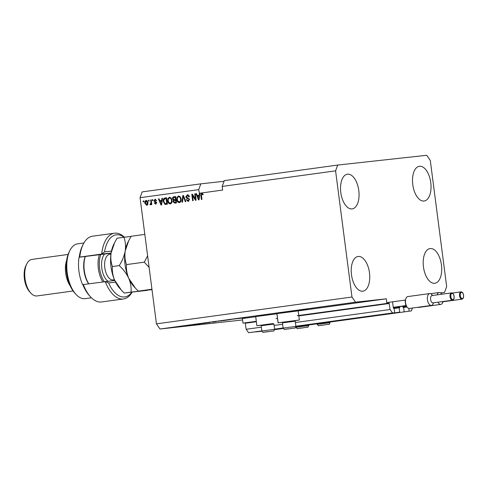 <?xml version="1.0" encoding="UTF-8"?>
<svg xmlns="http://www.w3.org/2000/svg" width="488" height="488" viewBox="0 0 488 488"><rect width="100%" height="100%" fill="white"/><g stroke="black" fill="none" stroke-linecap="round" stroke-linejoin="round"><path stroke-width="0.73" d="M256.304 321.299L242.987 323.129L242.396 318.554L255.712 316.73M392.602 302.2L393.358 308.05L394.121 308.337L394.688 312.723L392.462 312.967L390.095 309.52L389.07 303.139L297.247 315.681M277.581 318.377L275.976 318.603M386.892 303.377L386.301 298.808L298.174 310.899L299.364 320.03L294.654 320.75M276.989 313.808L255.694 316.56L256.877 325.703L261.611 325.197M256.316 321.36L242.987 323.129M245.165 322.885L246.184 329.266L261.348 327.186M390.095 309.52L295.411 322.513M282.619 324.27L274.134 325.429M261.83 330.894L248.557 332.712L246.184 329.266M392.462 312.967L295.893 326.222M283.101 327.973L274.616 329.138M261.836 330.955L248.557 332.712M394.688 312.723L295.899 326.283M283.107 328.034L274.622 329.199M295.917 326.417L399.709 312.174L399.135 307.788L399.66 307.727L399.702 306.61M399.135 307.788L394.133 308.471M261.855 331.09L255.779 331.785M283.131 328.168L261.842 331.01L261.165 325.783L267.43 324.886L273.963 324.117L274.646 329.345C272.694 332.291 276.409 330.089 268.534 331.688L268.534 331.688C260.848 332.133 264.264 333.395 261.842 331.01M255.797 331.919L261.885 331.206M399.709 312.174L295.929 326.533M283.156 328.29L274.652 329.455M402.722 306.196L403.07 307.355L403.588 307.294L404.155 311.686M407.022 306.964L403.606 307.434M412.451 308.032L411.402 310.886L295.929 326.673M283.199 328.418L274.652 329.595M409.176 311.137L408.822 308.404M411.402 310.886L295.923 326.734M283.223 328.479L274.652 329.656M386.301 298.808L355.526 302.188L159.997 329.016L156.447 323.843L140.056 197.683L142.185 191.888L200.843 183.836L198.714 189.637L140.056 197.683M307.635 309.16L289.591 311.381L307.635 309.16M230.684 319.39L245.067 317.749L229.031 319.628M340.801 192.534A17.519 9.046 -97.8 0 1 347.419 174.192A17.519 9.046 -97.8 0 1 358.796 190.558A17.519 9.046 -97.8 0 1 352.177 208.901A17.519 9.046 -97.8 0 1 340.801 192.534M412.775 184.635A17.519 9.046 -97.8 0 1 419.387 166.292A17.519 9.046 -97.8 0 1 430.77 182.658A17.519 9.046 -97.8 0 1 424.151 201.001A17.519 9.046 -97.8 0 1 412.775 184.635M423.462 266.912A17.519 9.046 -97.8 0 1 430.074 248.569A17.519 9.046 -97.8 0 1 441.451 264.935A17.519 9.046 -97.8 0 1 434.839 283.278A17.519 9.046 -97.8 0 1 423.462 266.912M351.488 274.811A17.519 9.046 -97.8 0 1 358.1 256.474A17.519 9.046 -97.8 0 1 369.483 272.841A17.519 9.046 -97.8 0 1 362.865 291.177A17.519 9.046 -97.8 0 1 351.488 274.811M282.887 322.275L278.154 322.788L276.964 313.644L298.174 310.886M278.154 322.788L299.364 320.03M273.384 323.666L256.877 325.703M337.714 165.06L224.309 180.621L222.18 186.416L335.585 170.855L337.714 165.06L426.732 155.288L430.288 160.46L446.673 286.621L444.544 292.416L440.64 292.952M201.282 195.109L201.806 192.943L201.337 192.998L200.812 195.163L201.282 195.109L201.843 199.439M222.18 186.416L222.656 190.07L202.215 192.876L203.209 194.688L202.648 194.846L201.837 193.608L201.337 194.169L201.941 199.427L201.373 199.507L200.812 195.163M202.245 192.888L201.806 192.943M203.124 194.797L202.313 193.553L201.867 193.602M201.855 193.602L202.313 193.553M224.059 181.292L200.843 183.836M230.714 319.591L229.055 319.786M225.34 320.36L219.783 321.049L225.334 320.341M215.544 321.629L215.007 321.726M218.295 321.299L218.813 321.238M212.408 322.153L216.361 321.61L212.408 322.117M206.479 322.873L210.304 322.391L206.479 322.873M210.304 322.391L209.877 322.489M197.378 324.123L201.202 323.642L197.378 324.123M201.227 323.666L200.775 323.739M190.411 325.106L186.44 325.624L190.405 325.081M171.556 327.68L172.124 327.6L171.55 327.668M242.573 319.951L159.997 329.016M444.544 292.416L440.505 292.861M176.815 326.954L177.382 326.881L176.815 326.942M179.865 326.557L181.597 326.356L179.865 326.545M180.725 326.423L181.292 326.344L180.725 326.423M183.281 326.057L182.921 326.124M182.408 326.179L182.976 326.1M186.068 325.722L185.495 325.807M185.129 325.862L185.55 325.783M196.902 324.185L192.931 324.733M201.269 323.587L200.94 323.642M227.878 319.963L223.907 320.482L227.878 319.939M198.646 199.061L196.396 193.687L195.92 193.742L198.5 199.897L199.055 199.824L199.976 193.187L201.337 192.998M195.92 193.742L196.511 193.657L197.237 195.505L199.153 195.243L199.379 193.266L198.714 189.637M355.526 302.188L351.97 297.015L156.447 323.843M351.97 297.015L335.585 170.855M195.371 199L194.712 193.907L195.279 193.827L196.115 200.226L195.505 200.312L192.534 195.529L193.199 200.629L192.626 200.708L191.796 194.309L192.406 194.224L195.371 199L195.847 198.951L195.188 193.852L194.712 193.907M187.325 194.84L187.252 194.846C188.417 194.773 189.118 195.407 189.362 196.756L188.807 196.914L187.3 195.603L186.337 196.847L189.57 199.427L188.203 201.398L186.276 199.714L186.837 199.555L188.087 200.653L188.996 199.488L188.734 198.866L186.812 198.36L185.769 196.945L187.294 194.84M188.527 200.605L188.069 200.653L189.472 199.439L188.996 199.488M181.939 202.172L182.835 195.536L183.421 195.456L185.891 201.629L185.306 201.709L183.256 196.237L182.53 202.093L181.939 202.172M179.377 202.611C177.846 202.483 176.985 201.483 176.784 199.616L177.04 197.244L178.529 196.042L180.273 196.823L181.109 198.945C181.42 200.836 180.847 202.062 179.377 202.611L179.352 202.611M170.275 203.856C168.744 203.728 167.884 202.734 167.683 200.867L167.939 198.488L169.428 197.292L171.172 198.073L172.008 200.19C172.325 202.087 171.745 203.307 170.275 203.856L170.251 203.862M161.68 200.385L161.912 198.409L162.504 198.323L161.589 204.966L161.034 205.039L158.454 198.884L159.039 198.799L159.771 200.647L162.156 200.33L162.382 198.354L161.912 198.409M143.283 201.892L143.167 200.977L143.734 200.904L143.85 201.819L143.283 201.892M144.826 203.167C144.57 201.794 144.973 200.904 146.034 200.501C147.144 200.599 147.754 201.331 147.876 202.703C148.114 204.057 147.712 204.929 146.656 205.32L144.826 203.167L145.296 203.118C145.04 201.739 145.448 200.849 146.504 200.452M148.547 201.172L148.425 200.257L148.993 200.178L149.114 201.093L148.547 201.172M150.944 202.368L150.627 199.958L151.201 199.879L151.805 204.533L151.231 204.612L151.14 203.868L150.572 204.783L150.005 204.606L150.133 203.917L150.963 203.331L150.944 202.368L151.414 202.319L151.103 199.903L150.627 199.958M152.384 200.647L152.262 199.732L152.835 199.653L152.951 200.568L152.384 200.647M153.873 200.952L155.019 199.269L156.575 200.58L156.014 200.739L155.068 199.94L154.428 200.763L156.758 202.587L155.672 204.088L154.202 202.935L154.757 202.77L155.562 203.423L156.203 202.758L153.873 200.952L154.342 200.904L155.495 199.214M165.847 204.381L164.956 204.381L163.279 201.514C162.937 199.629 163.492 198.457 164.944 197.994L166.554 197.768L167.39 204.167L165.706 204.399M174.789 203.154L173.081 201.751L173.514 200.324L172.557 198.86C172.447 197.609 172.917 196.908 173.972 196.749L175.656 196.524L176.485 202.923L174.704 203.167M143.753 201.831L143.637 200.928L143.167 200.977M147.132 205.271L145.296 203.118M146.589 204.655L147.059 204.6L147.779 202.734L146.577 201.117L146.107 201.166L145.387 203.045L146.589 204.655L147.309 202.782L146.107 201.166M147.779 202.734L147.309 202.782M149.017 201.105L148.901 200.208L148.425 200.257M151.707 204.545L151.609 203.813L151.14 203.868M151.048 204.734L150.005 204.606M150.475 204.557L150.591 203.935M150.963 203.331L151.439 203.282L150.53 203.947M151.439 203.282L151.414 202.319M152.854 200.58L152.738 199.677L152.262 199.732M156.489 200.69L155.068 199.94M156.142 204.033L154.202 202.935M156.203 202.758L156.679 202.703L156.038 203.374L155.562 203.423M156.679 202.703L155.971 202.392M156.447 202.343L154.342 200.904M161.498 204.978L161.595 201.16L160.052 201.367L161.223 204.338L161.68 204.289L162.065 201.105L161.595 201.16M161.174 204.204L158.923 198.829L158.454 198.884M162.156 200.33L159.771 200.647M161.79 203.038L161.321 203.093M166.316 204.332L165.432 204.332L163.754 201.459C163.407 199.58 163.962 198.403 165.414 197.939L164.944 197.994M165.414 197.939L166.56 197.78M165.432 204.332L164.956 204.381M163.754 201.459L163.279 201.514M165.444 203.557L167.195 203.447L166.56 198.543L165.109 198.732L163.864 199.848L163.852 201.44L164.968 203.612L166.719 203.502L166.085 198.598M166.097 203.594L165.627 203.649L166.097 203.594M167.195 203.447L166.719 203.502M170.745 203.807C169.22 203.679 168.354 202.679 168.153 200.812L167.683 200.867M168.153 200.812L168.415 198.439L167.939 198.488M168.415 198.439L169.897 197.237M170.172 203.112L170.648 203.057C171.77 202.624 172.191 201.672 171.91 200.208C171.77 198.823 171.129 198.085 170.001 197.988L169.525 198.036C168.427 198.464 168.006 199.385 168.256 200.806L168.677 202.221L170.172 203.112C171.294 202.672 171.721 201.727 171.441 200.263C171.294 198.878 170.66 198.14 169.525 198.036M171.91 200.208L171.441 200.263M175.265 203.099L173.551 201.696L173.99 200.275L173.033 198.805C172.917 197.561 173.386 196.853 174.448 196.701L175.662 196.536M173.551 201.696L173.081 201.751M173.99 200.275L173.514 200.324M173.033 198.805L172.557 198.86M174.722 199.702L175.948 199.537L175.662 197.292L173.514 197.658L173.13 198.775L174.429 199.732L175.479 199.592L175.186 197.347M175.082 202.355L176.296 202.197L176.046 200.287L174.015 200.617L173.636 201.568L174.893 202.38L175.82 202.252L175.576 200.336M176.296 202.197L175.82 202.252M175.948 199.537L175.479 199.592M179.846 202.557C178.321 202.429 177.455 201.434 177.254 199.568L176.784 199.616M177.254 199.568L177.516 197.189L177.04 197.244M177.516 197.189L178.998 195.993M179.273 201.861L179.749 201.812C180.871 201.373 181.292 200.422 181.011 198.958C180.871 197.579 180.231 196.835 179.102 196.737L178.626 196.792C177.528 197.213 177.107 198.134 177.351 199.555L177.778 200.971L179.273 201.861C180.395 201.428 180.816 200.476 180.542 199.012C180.395 197.628 179.761 196.89 178.626 196.792M181.011 198.958L180.542 199.012M182.414 202.105L183.305 195.487L182.835 195.536M185.775 201.648L183.726 196.188M183.714 196.188L183.256 196.237M189.283 196.865L187.3 195.603M188.679 201.343L186.751 199.665L186.276 199.714M189.472 199.439L189.204 198.811L188.734 198.866M189.204 198.811L186.812 198.36M187.288 198.305L186.245 196.896L185.769 196.945M186.245 196.896L187.727 194.791M195.975 200.245L193.01 195.474L192.534 195.529M193.102 200.641L192.272 194.254L191.796 194.309M198.97 199.836L198.701 199.196M199.153 195.243L197.237 195.505M199.623 195.188L199.854 193.211L199.379 193.266M199.165 199.147L199.537 195.963L197.524 196.225L198.689 199.196L199.061 196.017M199.263 197.896L198.787 197.951M199.147 199.147L198.689 199.196M176.083 327.1L174.204 327.332L176.125 327.058M191.058 325.051L189.076 325.301L191.058 325.02M192.473 324.795L196.902 324.27M200.385 323.794L197.487 324.154L200.629 323.709M206.003 323.019L203.441 323.355L206.003 322.94M204.624 323.172L201.825 323.526L204.624 323.154M209.486 322.544L206.589 322.904L209.73 322.458M228.53 319.915L226.542 320.159L228.524 319.878M289.774 328.753L286.511 329.138L289.774 328.753M290.787 328.546L291.58 328.448M282.436 322.861L282.979 322.159L294.532 320.659L295.24 321.195L282.436 322.861L283.119 328.089L295.917 326.429C293.971 329.376 297.68 327.167 289.811 328.766L289.811 328.766C282.119 329.211 285.535 330.474 283.119 328.089M287.908 328.924L288.731 328.814M323.867 325.008L320.598 325.392L323.867 325.008M324.88 324.801L325.673 324.703M322.001 325.179L322.824 325.069M302.591 327.93L299.327 328.314L302.591 327.93M303.609 327.722L304.402 327.625M300.724 328.101L301.547 327.991M268.498 331.669L265.234 332.053L268.498 331.669M269.516 331.462L270.309 331.364M261.165 325.777L261.708 325.075L267.363 324.27L273.262 323.575L273.963 324.117M266.637 331.84L267.454 331.73M124.068 237.247A31.348 16.189 82.2 0 0 104.56 251.857L111.459 251.1M114.442 233.203L92.543 236.204A33.19 17.141 82.2 0 0 83.21 244.268A33.19 17.141 82.2 0 0 79.782 257.078L101.681 254.071A33.19 17.141 -97.8 0 1 114.442 233.203A33.19 17.141 -97.8 0 1 124.385 237.205M111.099 253.034L101.681 254.071L104.56 251.857M114.662 280.222A13.829 7.143 -97.8 0 1 114.131 280.521M75.872 294.258L74.682 292.94A25.815 13.335 -97.8 0 1 66.594 272.902A25.815 13.335 -97.8 0 1 69.082 252.144L69.876 250.551A27.657 14.286 82.2 0 0 67.21 272.792A27.657 14.286 82.2 0 0 75.872 294.258A27.657 14.286 82.2 0 0 85.174 298.638L91.427 297.778M70.144 285.767A18.44 9.522 -97.8 0 1 65.685 273.134A18.44 9.522 -97.8 0 1 66.649 260.281M30.793 293.026L29.597 291.702A16.598 8.571 -97.8 0 1 24.4 278.825A16.598 8.571 -97.8 0 1 25.998 265.478L26.797 263.886A18.44 9.522 82.2 0 0 25.016 278.715A18.44 9.522 82.2 0 0 30.793 293.026A18.44 9.522 82.2 0 0 36.996 295.941L73.108 290.988M82.844 284.656L82.624 284.687A27.657 14.286 82.2 0 1 78.94 271.182A27.657 14.286 82.2 0 1 79.062 257.261L81.411 256.938L79.263 257.176A31.348 16.189 -97.8 0 1 82.417 245.861L83.21 244.268M83.338 284.504A33.19 17.141 82.2 0 0 90.408 296.722L89.212 295.399A31.348 16.189 -97.8 0 1 82.826 284.602L114.765 280.454M90.408 296.722A33.19 17.141 82.2 0 0 101.565 301.968L123.464 298.967A33.19 17.141 -97.8 0 1 105.237 281.497L108.598 282.942A31.348 16.189 82.2 0 0 131.772 292.312M132.059 292.275A33.19 17.141 -97.8 0 1 123.464 298.967M115.589 282.174L108.598 282.942M83.906 242.975L77.653 243.835A27.657 14.286 82.2 0 0 69.876 250.551M111.014 253.626A13.829 7.143 -97.8 0 0 109.355 253.443L79.062 257.261M79.782 257.078L79.263 257.176M68.1 254.449L31.982 259.409A18.44 9.522 82.2 0 0 26.797 263.886M100.845 254.376A19.361 9.998 82.2 0 0 102.206 277.916A19.361 9.998 82.2 0 0 104.243 281.637M102.822 281.832A20.282 10.48 -97.8 0 1 101.071 278.526A20.282 10.48 -97.8 0 1 99.399 254.565M88.602 283.778A19.361 9.998 -97.8 0 1 86.565 280.063A19.361 9.998 -97.8 0 1 85.211 256.511M85.321 256.499A20.282 10.48 82.2 0 0 86.992 280.46A20.282 10.48 82.2 0 0 88.743 283.76M152 289.646L138.281 291.123L151.951 289.244M138.281 291.123L135.402 288.146L128.771 278.355C126.837 273.652 126.087 269.065 126.514 264.594L144.283 262.16L149.114 267.418M126.514 264.594C124.971 260.494 124.531 255.944 125.209 250.93L128.698 240.718L131.156 236.271L144.826 234.392M147.614 255.871L144.283 262.16M135.402 288.146L133.749 286.322A27.657 14.286 -97.8 0 1 128.771 278.355A27.657 14.286 -97.8 0 1 125.209 250.93A27.657 14.286 -97.8 0 1 127.752 242.609L128.582 240.944M131.077 236.399L123.897 237.266C125.44 241.365 125.88 245.921 125.209 250.93C124.251 255.925 122.268 260.812 119.255 265.594C123.379 269.443 126.551 273.695 128.771 278.355C130.705 283.064 131.455 287.652 131.022 292.117L147.425 290.317L124.202 293.056L121.323 290.073L114.692 280.289A27.657 14.286 -97.8 0 1 111.13 252.863A27.657 14.286 -97.8 0 1 113.673 244.543L114.503 242.878M121.323 290.073L119.67 288.249A27.657 14.286 -97.8 0 1 114.692 280.289C112.758 275.58 112.008 270.993 112.441 266.527C110.892 262.428 110.453 257.871 111.13 252.863L114.619 242.646L117.077 238.199L123.897 237.266M112.441 266.527L119.255 265.594M124.202 293.056L131.022 292.117M430.605 299.437A3.69 1.903 82.2 0 0 432.996 302.883L452.474 300.212A3.69 1.903 -97.8 0 1 450.076 296.765A3.69 1.903 -97.8 0 1 451.473 292.904L431.996 295.575A3.69 1.903 82.2 0 0 430.605 299.437M433.631 302.798L433.039 303.981A5.99 3.093 -97.8 0 1 431.355 305.433A5.99 3.093 -97.8 0 1 427.464 299.839A5.99 3.093 -97.8 0 1 429.727 293.562A5.99 3.093 -97.8 0 1 431.74 294.508L432.63 295.49M429.727 293.562L407.828 296.564A5.99 3.093 82.2 0 0 405.558 300.059A5.99 3.093 82.2 0 0 405.565 302.841A5.99 3.093 82.2 0 0 406.266 305.549A5.99 3.093 82.2 0 0 409.456 308.44L431.355 305.433M405.558 300.059L405.064 300.114L405.778 305.598L393.267 307.318M405.064 300.114L386.795 302.621M406.333 305.701L393.285 307.489M405.778 305.598L406.266 305.549M441.744 301.682A3.69 1.903 82.2 0 0 442.47 301.846L461.941 299.174A3.69 1.903 -97.8 0 1 459.55 295.728A3.69 1.903 -97.8 0 1 460.94 291.867L452.321 293.05M443.104 301.755L442.512 302.938A5.99 3.093 -97.8 0 1 440.829 304.396A5.99 3.093 -97.8 0 1 437.962 302.2M418.002 307.269A5.99 3.093 82.2 0 0 418.93 307.403L440.829 304.396M406.37 305.781L402.734 306.275M406.443 305.945L402.759 306.452M437.169 294.868A5.99 3.093 -97.8 0 1 439.2 292.519A5.99 3.093 -97.8 0 1 441.213 293.471L441.89 294.221M389.07 303.139L298.778 315.529M389.308 303.487L298.827 315.901M256.365 321.726L245.403 323.233M399.8 307.342L393.407 308.221M406.815 306.641L402.875 307.178M155.776 202.166L155.3 202.215M174.448 196.701L173.972 196.749M184.08 197.164L183.604 197.219M188.283 198.506L187.807 198.555M317.212 324.349C319.628 326.734 316.212 325.465 323.904 325.026L323.904 325.026C331.773 323.428 328.064 325.63 330.01 322.684L317.212 324.349L317.139 323.825M295.935 327.265C298.357 329.65 294.941 328.387 302.627 327.942L302.627 327.942C310.496 326.344 306.787 328.552 308.733 325.606L295.935 327.265L295.893 326.942M109.355 253.443L111.075 253.205M110.941 254.156L109.69 254.327A12.908 6.667 82.2 0 0 106.537 274.146A12.908 6.667 82.2 0 0 113.204 279.899L114.448 279.728M107.897 281.204A15.122 7.808 -97.8 0 1 103.816 275.604A15.122 7.808 -97.8 0 1 104.694 253.955M450.833 296.673A3.135 1.616 82.2 0 0 452.846 299.601A3.135 1.616 82.2 0 0 454.053 296.32A3.135 1.616 82.2 0 0 452.034 293.386A3.135 1.616 82.2 0 0 450.833 296.673M460.3 295.63A3.135 1.616 82.2 0 0 462.313 298.565A3.135 1.616 82.2 0 0 463.521 295.277A3.135 1.616 82.2 0 0 461.508 292.349A3.135 1.616 82.2 0 0 460.3 295.63M276.903 313.808L278.087 322.952M295.24 321.195L295.917 326.429M329.931 322.068L330.01 322.684M308.654 324.99L308.733 325.606M452.474 300.212C453.755 299.858 454.31 298.558 454.133 296.308C453.712 294.044 452.827 292.91 451.473 292.904M461.941 299.174C463.228 298.815 463.777 297.515 463.6 295.271C463.185 293.007 462.295 291.873 460.94 291.867M439.2 292.519L430.654 293.697"/></g></svg>
